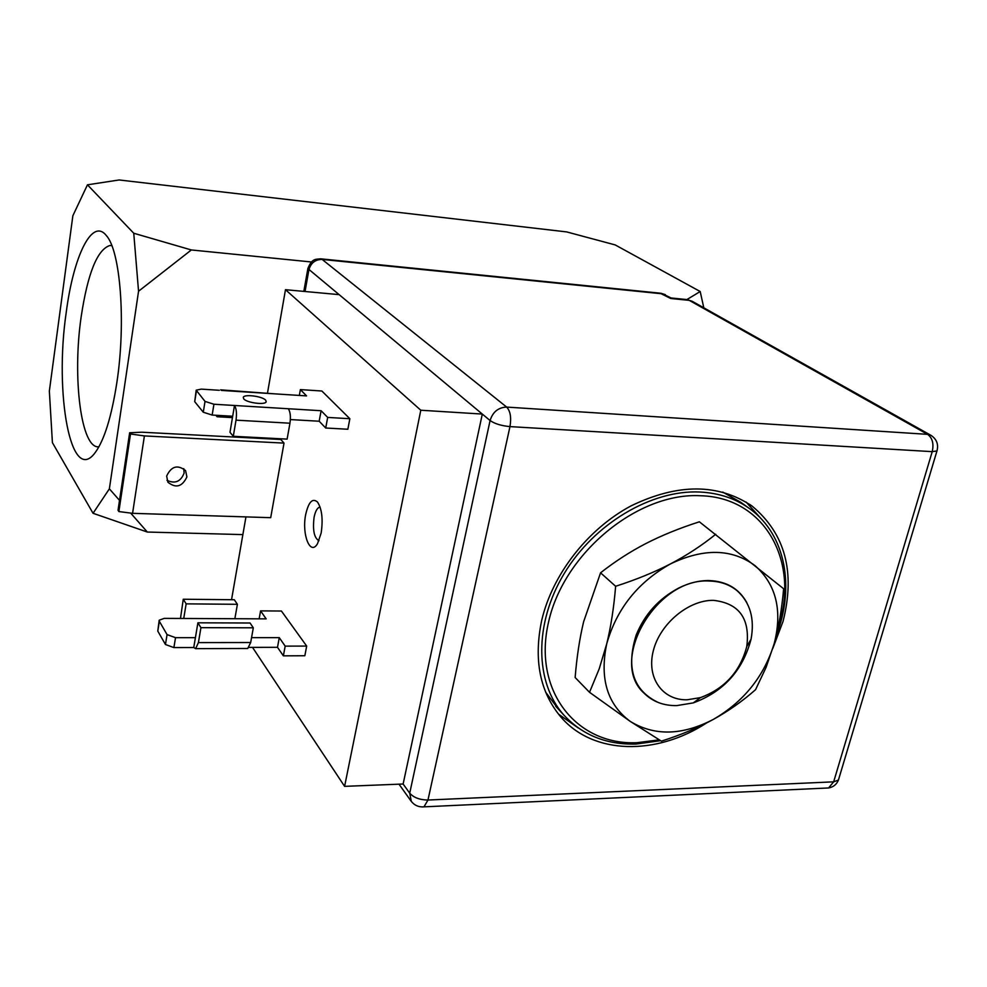 <?xml version="1.0" encoding="UTF-8"?>
<svg xmlns="http://www.w3.org/2000/svg" width="987" height="987" viewBox="0 0 987 987"><rect width="100%" height="100%" fill="white"/><g stroke="black" fill="none" stroke-linecap="round" stroke-linejoin="round"><path stroke-width="1.48" d="M52.41 442.645L49.35 391.086L72.865 215.734L87.461 184.816L133.751 233.24L138.55 291.239L109.372 488.836L93.049 513.289L52.41 442.645M66.265 312.188C54.186 393.418 70.793 485.974 95.196 452.589C104.338 440.079 111.568 416.674 116.885 382.376C126.114 322.144 120.389 250.242 106.189 235.399C91.951 217.522 73.433 256.497 66.265 312.188M130.679 513.092L147.334 532.042L93.049 513.289M147.334 532.042L242.876 534.609M671.209 297.988L686.903 299.567L700.202 291.523L703.805 307.808M700.202 291.523L615.197 244.924L566.661 231.908L119.106 179.967L87.461 184.816M311.497 261.987L191.342 249.958L138.55 291.239M133.751 233.24L191.342 249.958M109.372 488.836L119.526 500.384M98.934 446.778C81.082 449.393 72.211 377.688 81.168 316.802C87.72 273.325 97.294 249.551 109.878 245.504L111.827 245.652M676.675 705.619C663.511 705.767 652.678 701.646 644.166 693.256C607.906 661.524 656.33 577.198 709.53 581.047C720.387 581.331 729.578 584.551 737.116 590.732C750.157 602.452 754.808 618.602 751.07 639.157C742.779 670.494 723.52 691.751 693.293 702.892L676.675 705.619M687.162 699.783L700.437 697.624C724.68 688.679 740.127 671.641 746.777 646.51C750.28 618.676 739.201 603.291 713.552 600.355C688.692 599.812 660.032 623.685 653.32 650.729C646.251 677.773 662.524 700.499 687.162 699.783M826.39 788.058L828.574 787.959L833.657 781.84L427.963 800.038L509.971 426.606C501.371 425.792 494.734 423.768 490.083 420.536L482.31 414.071L403.128 784.011L344.599 786.355L420.795 410.234L482.31 414.071L307.87 268.563C312.052 257.854 316.124 259.507 320.59 258.816L322.157 259.433C315.235 259.458 310.806 262.949 308.869 269.92L305.045 291.498M762.383 520.087L746.098 502.062M558.469 714.119L578.382 728.048M772.821 648.373L783.024 621.465C795.51 572.213 785.245 533.794 752.217 506.183C718.376 483.346 678.02 483.223 631.137 505.837C587.82 528.896 552.449 574.311 541.715 620.305C533.449 659.834 539.877 692.109 560.986 717.13C593.372 754.882 656.219 755.771 706.519 722.99M411.308 801.407L409.716 793.178L490.083 420.536C492.784 411.912 498.312 407.434 506.676 407.088C510.378 411.073 511.476 417.575 509.971 426.606L932.221 451.651L833.657 781.84L838.432 780.051L838.827 778.718M937.206 450.134L936.959 450.948L932.221 451.651C933.986 443.731 932.431 437.957 927.595 434.342L930.938 435.329L692.232 301.306L689.247 300.356L670.778 298.506L660.019 293.164L321.108 258.865M420.795 410.234L285.477 289.697L267.526 392.875M259.729 437.673L259.618 438.364M245.948 516.904L231.538 599.714M285.477 289.697L338.553 294.582M344.599 786.355L252.512 647.373M221.47 390.42L306.562 395.898L300.381 389.594L321.861 391.012L349.854 418.722L327.684 417.415L321.108 410.728L288.266 408.741C290.326 411.702 290.881 416.526 289.956 423.213L287.106 439.116L233.29 436.291L236.016 420.154C236.917 413.368 236.411 408.47 234.499 405.484L213.932 404.238L205.037 401.413L196.191 390.173L201.286 389.125L219.262 390.284M327.684 417.415L325.71 428.013L347.856 429.246L349.854 418.722M195.414 637.676L197.906 622.809L200.929 627.67L198.412 642.599L195.636 648.644L193.748 647.534L195.414 637.676L175.526 637.676L167.062 634.604L159.363 621.317L159.191 620.206L164.2 618.38L266.157 618.861L260.58 610.879L281.418 611.027L306.686 646.078L304.847 655.738L283.38 655.849L277.495 647.312L249.008 647.386M280.814 439.474L284.022 443.101L270.697 517.682L132.579 513.326L118.872 511.562L118.045 510.217L129.655 432.762L141.77 432.207L280.814 439.474M305.686 514.56C301.553 534.411 310.35 556.545 317.567 543.553L321.157 533.054C323.156 519.298 321.947 508.959 317.506 502.038C312.509 497.756 308.573 501.927 305.686 514.56M403.128 784.011L409.716 793.178C413.726 797.644 419.808 799.926 427.963 800.038L423.978 806.848L422.362 806.934M265.7 400.228C262.579 396.268 244.097 393.887 243.271 397.354L243.715 398.859C246.713 402.832 265.367 405.25 266.182 401.783L265.7 400.228M288.266 408.741L234.499 405.484L232.685 416.243L212.156 415.058L203.273 412.221L194.71 401.672L196.154 390.42M325.71 428.013L319.183 421.227L290.375 419.574M300.381 389.594L299.332 395.429M215.906 415.268L217.115 416.736L217.337 415.354M232.685 416.243L229.983 432.294L233.29 436.291M217.115 416.736L232.451 417.612M274.287 393.813L220.669 389.853M321.108 410.728L319.183 421.227M193.748 647.534L173.897 647.583L165.458 644.511L157.784 631.1L159.141 620.539M306.686 646.078L285.181 646.127L279.272 637.664L251.549 637.664M283.38 655.849L285.181 646.127M277.495 647.312L279.272 637.664M180.473 618.454L183.274 599.245L186.148 603.859L183.73 618.467M183.274 599.245L234.314 599.738L237.398 604.303L234.869 618.713M197.906 622.809L250.069 623.007L253.314 627.806L250.686 642.525L247.737 648.484L246.96 648.496M186.148 603.859L237.398 604.303M200.929 627.67L253.314 627.806M259.149 618.837L260.58 610.879M284.022 443.101L144.398 435.921L130.506 433.996L129.655 432.762M144.398 435.921L132.579 513.326M186.901 476.906C182.2 486.801 175.859 488.565 167.889 482.199L166.643 476.067C171.257 466.234 177.574 464.408 185.568 470.577L186.901 476.906M183.742 468.64L184.125 473.057C180.72 481.668 174.995 484.074 166.976 480.299M130.506 433.996L118.872 511.562M320.121 507.158L319.652 507.145C317.16 507.935 315.297 511.34 314.076 517.348C312.546 530.278 314.174 538.063 318.974 540.716M722.706 492.069L740.694 502.247L748.134 507.577M545.675 692.195L558.395 709.184M630.335 721.46C654.591 736.203 682.251 735.525 713.305 719.424C743.742 701.72 764.037 676.44 774.215 643.598C782.592 610.509 776.214 584.526 755.055 565.662C731.947 548.624 703.793 548.019 670.605 563.836C637.886 582.194 616.579 608.893 606.709 643.919C599.479 678.649 607.363 704.496 630.335 721.46L661.389 741.151C680.771 734.957 698.08 727.715 713.305 719.424C728.455 711.059 742.545 701.14 755.561 689.666L766.109 667.311L774.215 643.598C778.718 627.313 781.864 609.028 783.629 588.758L699.364 521.802C679.562 528.168 661.759 535.398 645.954 543.504C630.224 551.634 615.098 561.406 600.565 572.818L583.625 621.748C579.616 638.478 576.79 657.071 575.137 677.526L589.523 692.306L630.335 721.46M746.801 602.638C739.09 588.659 726.568 581.294 709.197 580.566C699.191 580.442 689.037 582.922 678.76 588.018C658.958 598.492 644.782 614.136 636.208 634.949C625.881 668.088 633.272 690.616 658.354 702.534M715.711 534.288C701.769 545.54 686.73 555.385 670.605 563.836C654.443 572.213 636.109 579.69 615.629 586.278C613.877 607.597 610.904 626.807 606.709 643.919L599.208 668.841L589.523 692.306M615.629 586.278L600.565 572.818M671.789 298.321L662.598 293.842L322.157 259.433L506.676 407.088L927.595 434.342L689.247 300.356L670.778 298.506M213.932 404.238L212.156 415.058M205.037 401.413L203.273 412.221M196.425 391.012L194.71 401.672M236.016 420.154L289.956 423.213M173.897 647.583L175.526 637.676M157.784 631.1L159.363 621.317M165.458 644.511L167.062 634.604M198.412 642.599L250.686 642.525M776.313 635.517C795.053 587.376 785.738 535.053 750.379 509.193C736.228 498.743 719.375 493.019 699.845 492.019C651.42 489.7 594.174 523.616 564.095 573.731C533.881 623.809 534.818 682.523 563.799 715.007C582.429 735.13 606.487 744.815 635.961 744.075L660.587 740.682M778.089 627.584C800.21 562.8 765.579 497.399 700.634 495.745C638.046 492.131 564.07 552.782 548.661 621.6C532.314 690.382 576.211 745.444 636.948 742.705L659.193 739.855M106.83 236.214L106.189 235.399M111.839 245.689L109.878 245.504M746.777 646.51L751.07 639.157M700.437 697.624L693.293 702.892M303.823 291.387L307.833 268.772M749.923 504.554L752.217 506.183M398.995 784.171L410.962 800.938C414.219 805.293 418.562 807.267 423.978 806.848L828.574 787.959C833.324 787.108 836.606 784.48 838.432 780.051L936.959 450.948C938.699 444.347 936.7 439.141 930.938 435.329M660.932 293.25L665.361 294.669M195.636 648.644L247.737 648.484M692.232 301.306L688.161 299.962M563.799 715.007L555.718 706.285"/></g></svg>
